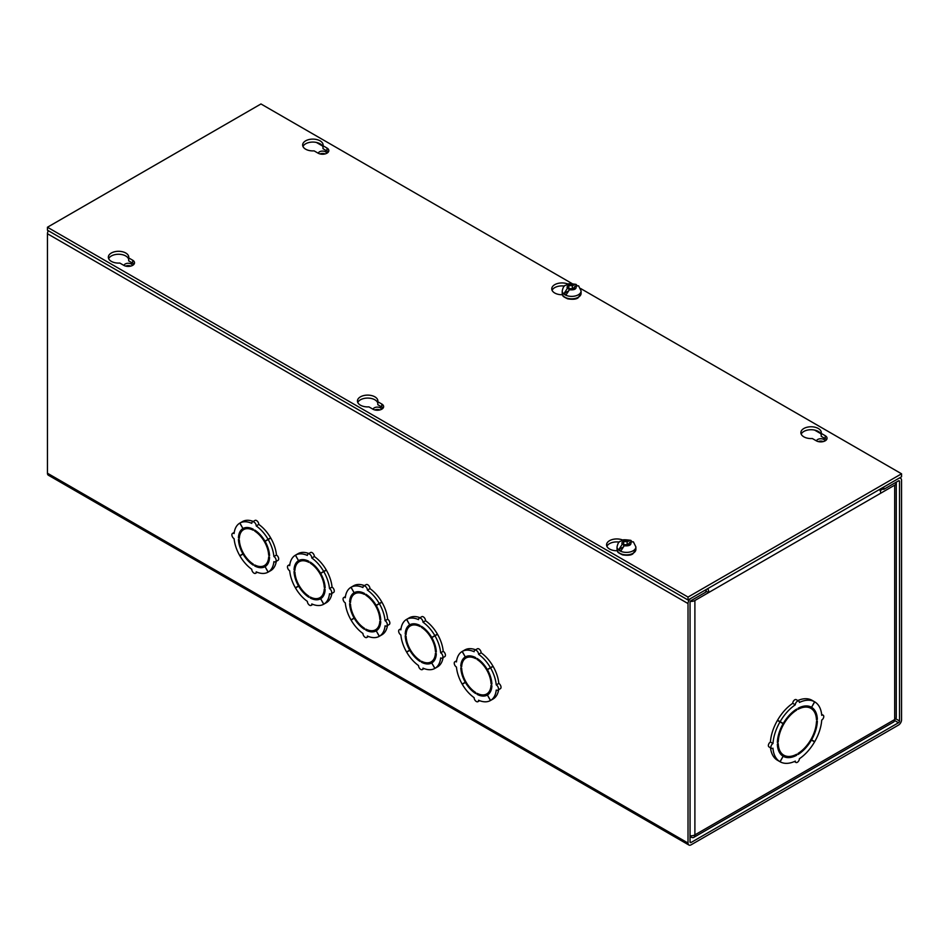 <?xml version="1.0" encoding="UTF-8"?>
<svg xmlns="http://www.w3.org/2000/svg" width="949" height="949" viewBox="0 0 949 949"><rect width="100%" height="100%" fill="white"/><g stroke="black" fill="none" stroke-linecap="round" stroke-linejoin="round"><path stroke-width="1.42" d="M899.759 477.786L900.648 478.308A4.33 2.503 -60 0 0 898.489 478.521L883.756 487.027L883.756 489.364L898.489 480.858A1.459 0.842 -60 0 1 899.225 480.787A1.459 0.842 -60 0 1 899.522 481.463L899.522 720.955A1.459 0.842 -60 0 1 898.489 722.735L894.587 720.481M48.352 230.714A4.33 2.503 120 0 0 47.45 233.739L47.45 473.219A4.33 2.503 120 0 0 48.352 475.2L688.927 845.037A4.33 2.503 -60 0 1 688.025 843.056L688.025 603.564A4.33 2.503 -60 0 1 691.086 598.261L705.819 589.756L705.819 592.105L691.086 600.61A1.459 0.842 -60 0 0 690.053 602.39L690.053 841.882L691.086 842.487L898.489 722.735M900.648 478.308A4.33 2.503 -60 0 1 901.55 480.289L901.55 719.781A4.33 2.503 -60 0 1 898.489 725.083L691.086 844.824A4.33 2.503 -60 0 1 688.927 845.037M691.086 842.487A1.459 0.842 -60 0 1 690.35 842.558A1.459 0.842 -60 0 1 690.053 841.882M881.728 488.201L883.756 489.364M319.991 153.928A4.282 2.467 180 0 1 325.092 153.928M818.216 441.57A4.282 2.467 180 0 1 823.317 441.57M318.295 153.275A4.282 2.467 180 0 1 322.541 151.093A4.282 2.467 180 0 1 326.788 153.275M816.52 440.929A4.282 2.467 180 0 1 820.766 438.735A4.282 2.467 180 0 1 825.013 440.929M466.694 656.293A22.017 12.717 -120 0 0 464.713 658.926M461.772 665.617L460.799 666.174L461.688 666.684A20.759 11.981 60 0 1 465.971 657.989L468.533 656.518A20.759 11.981 60 0 1 469.969 655.889M460.799 666.174A22.017 12.717 60 0 1 465.295 656.933L462.258 651.417L464.82 649.946A28.304 16.347 60 0 1 475.615 649.792M465.923 681.88L462.139 684.039A28.304 16.347 60 0 1 456.457 667.052A3.144 1.815 60 0 1 454.405 664.288A3.144 1.815 60 0 1 454.879 661.761A3.144 1.815 60 0 1 456.457 661.916A28.304 16.347 60 0 1 462.139 651.489L462.258 651.417A28.304 16.347 60 0 1 474.12 651.714A3.144 1.815 60 0 1 474.773 650.279L477.335 648.796A3.144 1.815 60 0 1 479.767 649.638A3.144 1.815 60 0 1 481.131 652.805A28.304 16.347 60 0 1 493.006 666.21L487.312 669.531A22.017 12.717 60 0 0 477.062 658.428L477.062 659.448A20.759 11.981 60 0 1 491.013 683.612L491.843 683.138M493.124 666.423L487.406 669.697L493.124 666.423A28.304 16.347 60 0 1 498.806 683.41A3.144 1.815 60 0 1 500.858 686.186A3.144 1.815 60 0 1 500.384 688.701L497.822 690.184A3.144 1.815 60 0 1 496.244 690.03A28.304 16.347 60 0 1 490.562 700.457L487.406 695.012L490.443 700.528A28.304 16.347 60 0 1 478.569 700.232A3.144 1.815 60 0 1 477.928 701.667A3.144 1.815 60 0 1 475.496 700.825A3.144 1.815 60 0 1 474.12 697.657A28.304 16.347 60 0 1 462.258 684.253L466.018 682.046M498.652 689.698A28.304 16.347 60 0 1 493.124 698.974L490.562 700.457M490.55 691.548A20.759 11.981 60 0 1 489.293 692.473L486.73 693.956A20.759 11.981 60 0 1 477.062 693.316L477.062 694.348L478.035 693.778M485.295 694.573A22.017 12.717 -120 0 0 488.569 694.17M493.006 699.045L490.443 700.528M411.107 624.205A22.017 12.717 -120 0 0 409.126 626.826M406.184 633.517L405.211 634.074L406.101 634.596A20.759 11.981 60 0 1 410.383 625.901L412.945 624.418A20.759 11.981 60 0 1 414.381 623.801M405.211 634.074A22.017 12.717 60 0 1 409.707 624.833L406.67 619.329L409.233 617.846A28.304 16.347 60 0 1 420.027 617.704M410.336 649.792L406.552 651.951A28.304 16.347 60 0 1 400.869 634.964A3.144 1.815 60 0 1 398.817 632.188A3.144 1.815 60 0 1 399.292 629.673A3.144 1.815 60 0 1 400.869 629.828A28.304 16.347 60 0 1 406.552 619.4L406.67 619.329A28.304 16.347 60 0 1 418.533 619.626A3.144 1.815 60 0 1 419.185 618.179L421.747 616.708A3.144 1.815 60 0 1 424.179 617.55A3.144 1.815 60 0 1 425.543 620.717A28.304 16.347 60 0 1 437.418 634.122L431.724 637.443A22.017 12.717 60 0 0 421.475 626.328L421.475 627.36A20.759 11.981 60 0 1 435.425 651.524L436.255 651.05M437.536 634.335L431.819 637.609L437.536 634.335A28.304 16.347 60 0 1 443.219 651.322A3.144 1.815 60 0 1 445.271 654.086A3.144 1.815 60 0 1 444.796 656.613L442.234 658.084A3.144 1.815 60 0 1 440.656 657.93A28.304 16.347 60 0 1 434.974 668.357L431.724 662.971L434.856 668.428A28.304 16.347 60 0 1 422.981 668.132A3.144 1.815 60 0 1 422.341 669.579A3.144 1.815 60 0 1 419.909 668.737A3.144 1.815 60 0 1 418.533 665.569A28.304 16.347 60 0 1 406.67 652.165L410.431 649.958M443.064 657.61A28.304 16.347 60 0 1 437.536 666.886L434.974 668.357M434.962 659.448A20.759 11.981 60 0 1 433.705 660.385L431.143 661.856A20.759 11.981 60 0 1 421.475 661.228L421.475 662.248L422.447 661.69M429.707 662.485A22.017 12.717 -120 0 0 432.981 662.082M437.418 666.957L434.856 668.428M355.519 592.105A22.017 12.717 -120 0 0 353.538 594.738M350.596 601.429L349.623 601.986L350.513 602.496A20.759 11.981 60 0 1 354.796 593.813L357.358 592.33A20.759 11.981 60 0 1 358.793 591.702M349.623 601.986A22.017 12.717 60 0 1 354.119 592.745L351.083 587.229L353.645 585.758A28.304 16.347 60 0 1 364.44 585.604M354.748 617.692L350.964 619.851A28.304 16.347 60 0 1 345.282 602.864A3.144 1.815 60 0 1 343.23 600.1A3.144 1.815 60 0 1 343.704 597.573A3.144 1.815 60 0 1 345.282 597.728A28.304 16.347 60 0 1 350.964 587.301L351.083 587.229A28.304 16.347 60 0 1 362.945 587.526A3.144 1.815 60 0 1 363.597 586.091L366.16 584.608A3.144 1.815 60 0 1 368.592 585.45A3.144 1.815 60 0 1 369.968 588.617A28.304 16.347 60 0 1 381.83 602.034L376.136 605.343A22.017 12.717 60 0 0 365.887 594.24L365.887 595.272A20.759 11.981 60 0 1 379.837 619.436L380.668 618.95M381.949 602.247L376.231 605.509L381.949 602.247A28.304 16.347 60 0 1 387.631 619.222A3.144 1.815 60 0 1 389.683 621.998A3.144 1.815 60 0 1 389.209 624.513L386.646 625.996A3.144 1.815 60 0 1 385.069 625.842A28.304 16.347 60 0 1 379.386 636.269L376.231 630.824L379.268 636.34A28.304 16.347 60 0 1 367.393 636.044A3.144 1.815 60 0 1 366.753 637.479A3.144 1.815 60 0 1 364.321 636.637A3.144 1.815 60 0 1 362.945 633.469A28.304 16.347 60 0 1 351.083 620.065L354.843 617.858M387.477 625.51A28.304 16.347 60 0 1 381.949 634.786L379.386 636.269M379.375 627.36A20.759 11.981 60 0 1 378.117 628.285L375.555 629.768A20.759 11.981 60 0 1 365.887 629.128L365.887 630.16L366.86 629.602M374.12 630.385A22.017 12.717 -120 0 0 377.394 629.982M381.83 634.857L379.268 636.34M299.931 560.017A22.017 12.717 -120 0 0 297.95 562.638M295.009 569.329L294.036 569.886L294.925 570.408A20.759 11.981 60 0 1 299.208 561.713L301.77 560.23A20.759 11.981 60 0 1 303.205 559.613M294.036 569.886A22.017 12.717 60 0 1 298.532 560.657L295.495 555.141L298.057 553.658A28.304 16.347 60 0 1 308.852 553.516M299.16 585.604L295.376 587.763A28.304 16.347 60 0 1 289.694 570.776A3.144 1.815 60 0 1 287.642 568A3.144 1.815 60 0 1 288.116 565.485A3.144 1.815 60 0 1 289.694 565.64A28.304 16.347 60 0 1 295.376 555.212L295.495 555.141A28.304 16.347 60 0 1 307.357 555.438A3.144 1.815 60 0 1 308.01 554.002L310.572 552.52A3.144 1.815 60 0 1 313.004 553.362A3.144 1.815 60 0 1 314.368 556.529A28.304 16.347 60 0 1 326.242 569.934L320.548 573.255A22.017 12.717 60 0 0 310.299 562.14L310.299 563.172A20.759 11.981 60 0 1 324.25 587.336L325.08 586.862M326.361 570.147L320.643 573.421L326.361 570.147A28.304 16.347 60 0 1 332.043 587.134A3.144 1.815 60 0 1 334.095 589.898A3.144 1.815 60 0 1 333.621 592.425L331.059 593.908A3.144 1.815 60 0 1 329.481 593.742A28.304 16.347 60 0 1 323.799 604.169L320.643 598.736L323.68 604.24A28.304 16.347 60 0 1 311.806 603.944A3.144 1.815 60 0 1 311.165 605.391A3.144 1.815 60 0 1 308.733 604.549A3.144 1.815 60 0 1 307.357 601.381A28.304 16.347 60 0 1 295.495 587.977L299.255 585.77M331.889 593.422A28.304 16.347 60 0 1 326.361 602.698L323.799 604.169M323.787 595.26A20.759 11.981 60 0 1 322.53 596.197L319.967 597.668A20.759 11.981 60 0 1 310.299 597.04L310.299 598.06L311.272 597.502M318.532 598.297A22.017 12.717 -120 0 0 321.806 597.894M326.242 602.769L323.68 604.24M244.344 527.917A22.017 12.717 -120 0 0 242.363 530.55M239.421 537.241L238.448 537.798L239.338 538.308A20.759 11.981 60 0 1 243.62 529.625L246.182 528.142A20.759 11.981 60 0 1 247.618 527.514M238.448 537.798A22.017 12.717 60 0 1 242.944 528.557L239.907 523.053L242.47 521.57A28.304 16.347 60 0 1 253.264 521.416M243.573 553.504L239.789 555.663A28.304 16.347 60 0 1 234.106 538.688A3.144 1.815 60 0 1 232.054 535.912A3.144 1.815 60 0 1 232.529 533.385A3.144 1.815 60 0 1 234.106 533.552A28.304 16.347 60 0 1 239.789 523.124L239.907 523.053A28.304 16.347 60 0 1 251.77 523.35A3.144 1.815 60 0 1 252.422 521.903L254.984 520.42A3.144 1.815 60 0 1 257.416 521.262A3.144 1.815 60 0 1 258.792 524.429A28.304 16.347 60 0 1 270.655 537.846L264.961 541.155A22.017 12.717 60 0 0 254.712 530.052L254.712 531.084A20.759 11.981 60 0 1 268.662 555.248L269.492 554.762M270.773 538.059L265.056 541.321L270.773 538.059A28.304 16.347 60 0 1 276.456 555.035A3.144 1.815 60 0 1 278.508 557.81A3.144 1.815 60 0 1 278.033 560.325L275.471 561.808A3.144 1.815 60 0 1 273.893 561.654A28.304 16.347 60 0 1 268.211 572.081L265.056 566.636L268.093 572.152A28.304 16.347 60 0 1 256.218 571.856A3.144 1.815 60 0 1 255.578 573.291A3.144 1.815 60 0 1 253.146 572.449A3.144 1.815 60 0 1 251.77 569.293A28.304 16.347 60 0 1 239.907 555.877L243.668 553.682M276.301 561.322A28.304 16.347 60 0 1 270.773 570.598L268.211 572.081M268.199 563.172A20.759 11.981 60 0 1 266.942 564.097L264.38 565.58A20.759 11.981 60 0 1 254.712 564.94L254.712 565.972L255.684 565.414M262.944 566.209A22.017 12.717 -120 0 0 266.218 565.794M270.655 570.669L268.093 572.152M132.48 265.459A4.282 2.467 0 0 0 131.259 264A4.282 2.467 0 0 0 126.822 263.407A4.282 2.467 0 0 0 123.987 265.459M381.593 409.292A4.282 2.467 0 0 0 380.371 407.821A4.282 2.467 0 0 0 375.934 407.24A4.282 2.467 0 0 0 373.099 409.292M130.784 266.1A4.282 2.467 0 0 0 125.683 266.1M379.897 409.932A4.282 2.467 0 0 0 374.796 409.932M462.139 651.489L465.295 656.933M465.295 682.248A22.017 12.717 60 0 1 460.799 667.811L461.688 668.333A20.759 11.981 60 0 0 475.639 692.497L475.639 693.517A22.017 12.717 60 0 1 465.39 682.414M487.312 695.071A22.017 12.717 60 0 1 477.062 694.348M487.406 695.012A22.017 12.717 60 0 0 491.902 685.771L491.013 685.261A20.759 11.981 60 0 1 486.73 693.956M498.806 683.41L496.244 684.893A3.144 1.815 60 0 1 498.296 687.657A3.144 1.815 60 0 1 497.822 690.184M490.562 667.906A28.304 16.347 60 0 1 496.244 684.893M487.406 669.697A22.017 12.717 60 0 1 491.902 684.134L491.013 683.612M477.893 658.974L477.062 659.448M493.006 666.21L487.312 669.531M481.131 652.805L478.569 654.288A28.304 16.347 60 0 1 490.443 667.693M474.773 650.279A3.144 1.815 60 0 1 477.205 651.121A3.144 1.815 60 0 1 478.569 654.288M465.39 656.874A22.017 12.717 60 0 1 475.639 657.598L475.639 658.63A20.759 11.981 60 0 0 465.971 657.989M406.552 619.4L409.707 624.833M409.707 650.148A22.017 12.717 60 0 1 405.211 635.723L406.101 636.233A20.759 11.981 60 0 0 420.051 660.397L420.051 661.429A22.017 12.717 60 0 1 409.802 650.314M431.724 662.971A22.017 12.717 60 0 1 421.475 662.248M431.819 662.924A22.017 12.717 60 0 0 436.315 653.683L435.425 653.173A20.759 11.981 60 0 1 431.143 661.856M443.219 651.322L440.656 652.793A3.144 1.815 60 0 1 442.709 655.569A3.144 1.815 60 0 1 442.234 658.084M434.974 635.818A28.304 16.347 60 0 1 440.656 652.793M431.819 637.609A22.017 12.717 60 0 1 436.315 652.034L435.425 651.524M422.305 626.886L421.475 627.36M437.418 634.122L431.724 637.443M425.543 620.717L422.981 622.188A28.304 16.347 60 0 1 434.856 635.605M419.185 618.179A3.144 1.815 60 0 1 421.617 619.033A3.144 1.815 60 0 1 422.981 622.188M409.802 624.786A22.017 12.717 60 0 1 420.051 625.51L420.051 626.542A20.759 11.981 60 0 0 410.383 625.901M350.964 587.301L354.119 592.745M354.119 618.06A22.017 12.717 60 0 1 349.623 603.623L350.513 604.145A20.759 11.981 60 0 0 364.463 628.309L364.463 629.329A22.017 12.717 60 0 1 354.214 618.226M376.136 630.883A22.017 12.717 60 0 1 365.887 630.16M376.231 630.824A22.017 12.717 60 0 0 380.727 621.583L379.837 621.073A20.759 11.981 60 0 1 375.555 629.768M387.631 619.222L385.069 620.705A3.144 1.815 60 0 1 387.121 623.481A3.144 1.815 60 0 1 386.646 625.996M379.386 603.718A28.304 16.347 60 0 1 385.069 620.705M376.231 605.509A22.017 12.717 60 0 1 380.727 619.946L379.837 619.436M366.717 594.786L365.887 595.272M381.83 602.034L376.136 605.343M369.968 588.617L367.393 590.1A28.304 16.347 60 0 1 379.268 603.505M363.597 586.091A3.144 1.815 60 0 1 366.029 586.933A3.144 1.815 60 0 1 367.393 590.1M354.214 592.686A22.017 12.717 60 0 1 364.463 593.422L364.463 594.442A20.759 11.981 60 0 0 354.796 593.813M295.376 555.212L298.532 560.657M298.532 585.972A22.017 12.717 60 0 1 294.036 571.535L294.925 572.045A20.759 11.981 60 0 0 308.876 596.209L308.876 597.241A22.017 12.717 60 0 1 298.627 586.138M320.548 598.795A22.017 12.717 60 0 1 310.299 598.06M320.643 598.736A22.017 12.717 60 0 0 325.139 589.495L324.25 588.985A20.759 11.981 60 0 1 319.967 597.668M332.043 587.134L329.481 588.605A3.144 1.815 60 0 1 331.533 591.381A3.144 1.815 60 0 1 331.059 593.908M323.799 571.63A28.304 16.347 60 0 1 329.481 588.605M320.643 573.421A22.017 12.717 60 0 1 325.139 587.846L324.25 587.336M311.13 562.698L310.299 563.172M326.242 569.934L320.548 573.255M314.368 556.529L311.806 558A28.304 16.347 60 0 1 323.68 571.417M308.01 554.002A3.144 1.815 60 0 1 310.442 554.845A3.144 1.815 60 0 1 311.806 558M298.627 560.598A22.017 12.717 60 0 1 308.876 561.322L308.876 562.354A20.759 11.981 60 0 0 299.208 561.713M239.789 523.124L242.944 528.557M242.944 553.872A22.017 12.717 60 0 1 238.448 539.447L239.338 539.957A20.759 11.981 60 0 0 253.288 564.121L253.288 565.153A22.017 12.717 60 0 1 243.039 554.038M264.961 566.695A22.017 12.717 60 0 1 254.712 565.972M265.056 566.636A22.017 12.717 60 0 0 269.552 557.407L268.662 556.885A20.759 11.981 60 0 1 264.38 565.58M276.456 555.035L273.893 556.517A3.144 1.815 60 0 1 275.945 559.293A3.144 1.815 60 0 1 275.471 561.808M268.211 539.53A28.304 16.347 60 0 1 273.893 556.517M265.056 541.321A22.017 12.717 60 0 1 269.552 555.758L268.662 555.248M255.542 530.598L254.712 531.084M270.655 537.846L264.961 541.155M258.792 524.429L256.218 525.912A28.304 16.347 60 0 1 268.093 539.317M252.422 521.903A3.144 1.815 60 0 1 254.854 522.745A3.144 1.815 60 0 1 256.218 525.912M243.039 528.498A22.017 12.717 60 0 1 253.288 529.234L253.288 530.254A20.759 11.981 60 0 0 243.62 529.625M690.35 601.393A5.433 3.144 0 0 0 694.893 600.503L708.844 592.449L705.819 591.239M883.009 488.937L880.174 490.574M705.902 589.709A1.815 1.044 60 0 1 706.281 590.966M879.604 489.423A5.433 3.144 -120 0 1 880.731 493.207L894.682 485.153A5.433 3.144 0 0 0 896.271 482.934A5.433 3.144 0 0 0 896.129 482.222M770.505 747.765A34.603 19.976 -60 0 0 777.409 760.22L779.971 761.703A34.603 19.976 -60 0 1 772.972 748.203A2.883 1.661 -60 0 1 771.525 748.346L768.963 746.875A2.883 1.661 -60 0 1 768.524 744.562A2.883 1.661 -60 0 1 770.41 742.023A34.603 19.976 -60 0 1 777.409 720.445L783.139 723.707A28.304 16.347 -60 0 0 777.35 742.509L778.239 741.988A27.047 15.623 -60 0 1 796.638 710.113L795.796 709.627M777.563 720.172L783.257 723.494L777.563 720.172A34.603 19.976 -60 0 1 792.747 703.316A2.883 1.661 -60 0 1 794.005 700.421A2.883 1.661 -60 0 1 796.235 699.65L798.797 701.121A2.883 1.661 -60 0 1 799.39 702.45A34.603 19.976 -60 0 1 814.574 701.774L814.728 701.857A34.603 19.976 -60 0 1 821.727 715.344A2.883 1.661 -60 0 1 823.174 715.202A2.883 1.661 -60 0 1 823.613 717.515A2.883 1.661 -60 0 1 821.727 720.054A34.603 19.976 -60 0 1 814.728 741.632L810.932 739.485M797.765 700.54A34.603 19.976 -60 0 1 812.012 700.291L814.574 701.774L811.561 707.302L814.728 701.857M806.033 705.937A27.047 15.623 -60 0 1 808.311 706.875L810.873 708.345A27.047 15.623 -60 0 1 816.46 719.923L817.35 719.401L816.401 718.856M812.83 709.864A28.304 16.347 120 0 0 810.161 706.625M777.563 760.303L780.125 761.786L783.139 756.258L779.971 761.703M781.976 755.451A28.304 16.347 120 0 0 786.104 756.139M795.689 754.74L796.638 755.285L796.638 754.265A27.047 15.623 -60 0 1 783.827 755.202L781.264 753.72A27.047 15.623 -60 0 1 779.307 752.213M690.053 835.761A5.433 3.144 0 0 0 694.893 834.895A5.433 3.144 60 0 1 693.766 837.386A5.433 3.144 60 0 1 691.05 837.113L690.053 836.544M707.717 588.665A5.433 3.144 60 0 1 708.844 592.449L880.731 493.207M693.766 837.386L893.555 722.035A5.433 3.144 -120 0 0 894.682 719.556A5.433 3.144 0 0 0 896.271 717.337L896.271 482.934M777.409 720.445L783.139 723.707M770.41 742.023L772.972 743.494A34.603 19.976 -60 0 1 779.971 721.916M771.525 748.346A2.883 1.661 -60 0 1 771.086 746.044A2.883 1.661 -60 0 1 772.972 743.494M783.139 756.258A28.304 16.347 -60 0 1 777.35 744.146L778.239 743.636A27.047 15.623 -60 0 0 783.827 755.202M796.638 755.285A28.304 16.347 -60 0 1 783.257 756.329M810.814 739.698L814.574 741.893A34.603 19.976 -60 0 1 799.39 758.749A2.883 1.661 -60 0 1 798.133 761.656A2.883 1.661 -60 0 1 795.903 762.427A2.883 1.661 -60 0 1 795.309 761.11A34.603 19.976 -60 0 1 780.125 761.786M811.442 740.054A28.304 16.347 -60 0 1 798.062 754.467L798.062 753.435A27.047 15.623 -60 0 0 816.46 721.56L817.35 721.05A28.304 16.347 -60 0 1 811.561 739.84M811.561 707.302A28.304 16.347 -60 0 1 817.35 719.401M811.442 707.219A28.304 16.347 -60 0 0 798.062 708.262L798.062 709.294A27.047 15.623 -60 0 1 810.873 708.345M792.747 703.316L795.309 704.799A2.883 1.661 -60 0 1 796.567 701.904A2.883 1.661 -60 0 1 798.797 701.121M780.125 721.655A34.603 19.976 -60 0 1 795.309 704.799M783.257 723.494A28.304 16.347 -60 0 1 796.638 709.093L796.638 710.113M777.397 741.501L778.239 741.988M572.081 283.573L260.975 103.963L47.45 227.238L688.025 597.075L901.55 473.8L580.586 288.496M119.799 263.051A10.214 5.896 180 0 1 108.34 257.191A10.214 5.896 180 0 1 118.554 251.295A10.214 5.896 180 0 1 128.767 257.191A10.214 5.896 180 0 1 128.696 257.914L132.682 260.216A6.287 3.63 180 0 1 134.521 262.79A6.287 3.63 180 0 1 130.642 266.135A6.287 3.63 180 0 1 123.785 265.352L119.799 263.051M314.107 150.867A10.214 5.896 180 0 1 302.648 145.019A10.214 5.896 180 0 1 312.862 139.112A10.214 5.896 180 0 1 323.075 145.019A10.214 5.896 180 0 1 323.004 145.731L326.99 148.032A6.287 3.63 180 0 1 328.829 150.606A6.287 3.63 180 0 1 324.949 153.963A6.287 3.63 180 0 1 318.093 153.169L314.107 150.867M368.912 406.872A10.214 5.896 180 0 1 357.453 401.024A10.214 5.896 180 0 1 367.666 395.116A10.214 5.896 180 0 1 377.88 401.024A10.214 5.896 180 0 1 377.809 401.735L381.795 404.037A6.287 3.63 180 0 1 383.633 406.611A6.287 3.63 180 0 1 379.754 409.968A6.287 3.63 180 0 1 372.898 409.173L368.912 406.872M562.449 294.736A10.214 5.896 180 0 1 551.76 288.84A10.214 5.896 180 0 1 557.371 283.573A10.214 5.896 180 0 1 568.048 284.095M617.253 550.74A10.214 5.896 180 0 1 606.565 544.845A10.214 5.896 180 0 1 612.176 539.578A10.214 5.896 180 0 1 622.852 540.1M812.332 438.521A10.214 5.896 180 0 1 800.873 432.661A10.214 5.896 180 0 1 811.087 426.765A10.214 5.896 180 0 1 821.3 432.661A10.214 5.896 180 0 1 821.229 433.385L825.215 435.686A6.287 3.63 180 0 1 827.054 438.248A6.287 3.63 180 0 1 823.174 441.605A6.287 3.63 180 0 1 816.318 440.822L812.332 438.521M688.025 597.075L688.025 600.029L901.55 476.754L901.55 473.8M47.45 227.238L47.45 230.204L688.025 600.029M133.975 264.261A6.287 3.63 0 0 0 132.682 263.181L128.696 260.868L128.696 257.914M128.696 259.433A10.214 5.896 0 0 0 119.23 254.273A10.214 5.896 0 0 0 108.66 258.674M328.283 152.077A6.287 3.63 0 0 0 326.99 150.998L323.004 148.696L323.004 145.731M323.004 147.249A10.214 5.896 0 0 0 313.538 142.089A10.214 5.896 0 0 0 302.968 146.49M383.088 408.094A6.287 3.63 0 0 0 381.795 407.002L377.809 404.701L377.809 401.735M377.809 403.266A10.214 5.896 0 0 0 368.342 398.094A10.214 5.896 0 0 0 357.773 402.495M564.453 286.076A10.214 5.896 0 0 0 552.081 290.323M619.258 542.081A10.214 5.896 0 0 0 606.886 546.327M826.508 439.731A6.287 3.63 0 0 0 825.215 438.64L821.229 436.338L821.229 433.385M821.229 434.903A10.214 5.896 0 0 0 811.763 429.731A10.214 5.896 0 0 0 801.193 434.144M629.282 543.469L627.147 544.69L627.147 541.618L630.836 540.361L631.844 541.535M635.889 546.944L635.889 549.4A9.431 5.445 180 0 1 633.125 553.255A9.431 5.445 180 0 1 622.852 554.441A9.431 5.445 180 0 1 617.028 549.412L617.028 546.944A9.431 5.445 180 0 0 618.06 549.424A9.431 5.445 180 0 0 633.125 550.788A9.431 5.445 180 0 0 635.889 546.944L633.398 541.843L630.824 541.95L629.282 542.852L629.282 544.868L625.771 544.868L624.228 545.758L620.99 550.717A9.371 5.409 -0 0 1 618.855 549.483L622.093 544.536L623.635 543.635L623.635 541.618L627.147 541.618M622.39 547.431L618.855 549.483M623.635 543.635L623.635 546.161M623.635 544.69L627.147 544.69M574.477 287.452L572.342 288.686L572.342 285.613L576.031 284.356L577.039 285.53M581.085 290.928L581.085 293.395A9.431 5.445 180 0 1 578.321 297.251A9.431 5.445 180 0 1 568.048 298.437A9.431 5.445 180 0 1 562.223 293.395L562.223 290.928A9.431 5.445 180 0 0 563.255 293.419A9.431 5.445 180 0 0 578.321 294.783A9.431 5.445 180 0 0 581.085 290.928L578.593 285.839L576.019 285.946L574.477 286.835L574.477 288.864L570.966 288.864L569.424 289.753L566.185 294.712A9.371 5.409 -0 0 1 564.05 293.478L567.288 288.52L568.831 287.63L568.831 285.613L572.342 285.613M567.585 291.426L564.05 293.478M568.831 287.63L568.831 290.157M568.831 288.686L572.342 288.686M899.522 720.955L895.702 718.737M898.489 480.858L899.522 481.463M820.683 433.598L814.586 430.075M322.458 145.956L316.361 142.433M688.025 843.056L47.45 473.219M688.025 603.564L47.45 233.739M694.893 600.503L694.893 834.895L894.682 719.556L894.682 485.153M132.682 260.216L132.682 263.181M326.99 148.032L326.99 150.998M381.795 404.037L381.795 407.002M825.215 435.686L825.215 438.64M622.093 544.536C621.298 541.535 623.493 540.266 628.689 540.716M630.824 541.95C631.619 544.951 629.424 546.221 624.228 545.758M567.288 288.52C566.494 285.53 568.688 284.249 573.884 284.712M576.019 285.946C576.814 288.947 574.62 290.216 569.424 289.753M454.879 661.761L456.611 660.765M477.928 701.667L479.648 700.67M399.292 629.673L401.024 628.677M422.341 669.579L424.061 668.582M343.704 597.573L345.436 596.577M366.753 637.479L368.473 636.494M288.116 565.485L289.848 564.489M311.165 605.391L312.885 604.394M232.529 533.385L234.261 532.401M255.578 573.291L257.298 572.306M795.903 762.427L794.372 761.537M823.174 715.202L821.632 714.312M635.889 549.4L632.876 553.836C631.085 555.284 627.633 555.628 622.508 554.857C616.15 551.737 618.107 552.318 617.028 549.4M617.028 546.944C617.823 543.397 618.878 541.535 620.195 541.345C623.019 540.906 619.389 538.747 630.836 540.361M581.085 293.395L578.071 297.832C576.28 299.279 572.828 299.623 567.704 298.852C561.345 295.732 563.303 296.313 562.223 293.395M562.223 290.928C563.018 287.393 564.074 285.53 565.39 285.341C568.214 284.902 564.584 282.743 576.031 284.356"/></g></svg>
